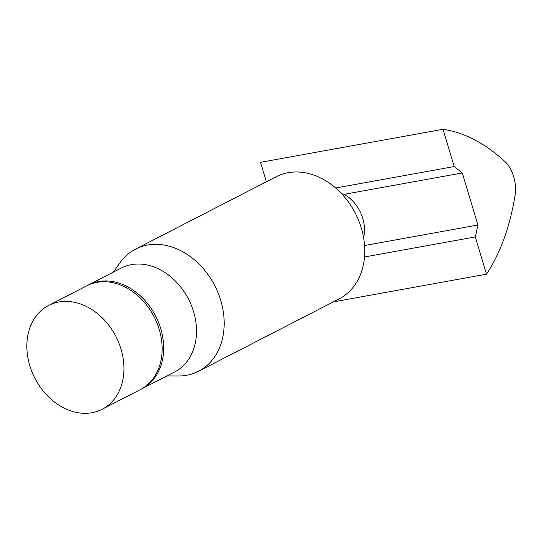 <?xml version="1.0" encoding="UTF-8"?>
<svg xmlns="http://www.w3.org/2000/svg" width="542" height="542" viewBox="0 0 542 542"><rect width="100%" height="100%" fill="white"/><g stroke="black" fill="none" stroke-linecap="round" stroke-linejoin="round"><path stroke-width="0.81" d="M198.521 371.263L339.102 298.913A68.712 53.624 -117.2 0 0 358.682 220.574A68.712 53.624 -117.2 0 0 288.12 172.695A68.712 53.624 -117.2 0 0 276.21 176.719L135.635 249.069A68.712 53.624 62.8 0 1 147.539 245.045A68.712 53.624 62.8 0 1 218.101 292.924A68.712 53.624 62.8 0 1 198.521 371.263A68.712 53.624 62.8 0 1 186.617 375.288A68.712 53.624 62.8 0 1 178.379 376.006L166.828 375.985M87.635 285.37A58.407 45.582 62.8 0 1 88.393 284.97L121.252 268.06A58.407 45.582 62.8 0 1 131.367 264.645A58.407 45.582 62.8 0 1 191.346 305.336A58.407 45.582 62.8 0 1 174.707 371.927L141.848 388.838A58.407 45.582 62.8 0 1 141.083 389.224M88.393 284.97A58.407 45.582 62.8 0 1 98.515 281.549A58.407 45.582 62.8 0 1 158.494 322.246A58.407 45.582 62.8 0 1 141.848 388.838M363.594 237.64A34.356 26.815 -117.2 0 0 344.245 194.327L341.548 193.69M58.787 301.996A58.407 45.582 62.8 0 1 118.766 342.693A58.407 45.582 62.8 0 1 102.12 409.285A58.407 45.582 62.8 0 1 92.005 412.706A58.407 45.582 62.8 0 1 32.025 372.008A58.407 45.582 62.8 0 1 48.665 305.417A58.407 45.582 62.8 0 1 58.787 301.996M48.665 305.417L86.869 285.756A58.407 45.582 62.8 0 1 96.991 282.335A58.407 45.582 62.8 0 1 156.97 323.032A58.407 45.582 62.8 0 1 140.324 389.623L102.12 409.285M454.203 166.557L443.024 129.294A211.265 128.495 -100.3 0 1 504.297 160.988A27.486 16.721 -100.3 0 1 513.653 176.577A27.486 16.721 -100.3 0 1 514.9 196.34A211.265 128.495 -100.3 0 1 486.492 274.184L475.314 236.922L477.915 225.011L462.299 172.966L454.203 166.557L335.64 188.013M443.024 129.294L260.539 162.315L266.379 181.78M333.289 301.908L486.492 274.184M364.522 256.969L475.314 236.922M462.299 172.966L344.245 194.327M364.576 245.519L477.915 225.011M113.373 272.118L120.067 262.701A68.712 53.624 62.8 0 1 135.635 249.069"/></g></svg>
